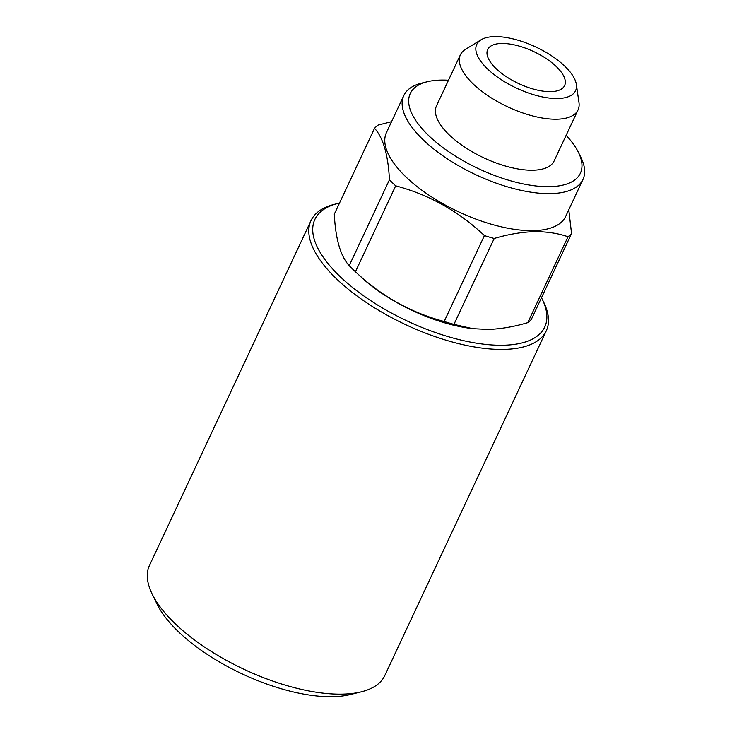 <?xml version="1.0" encoding="UTF-8"?>
<svg xmlns="http://www.w3.org/2000/svg" width="732" height="732" viewBox="0 0 732 732"><rect width="100%" height="100%" fill="white"/><g stroke="black" fill="none" stroke-linecap="round" stroke-linejoin="round"><path stroke-width="1.1" d="M501.475 43.462A42.465 17.678 25.1 0 0 487.695 49.538A42.465 17.678 25.1 0 0 505.968 76.448A42.465 17.678 25.1 0 0 550.821 91.646A42.465 17.678 25.1 0 0 564.61 85.571A42.465 17.678 25.1 0 0 546.328 58.661A42.465 17.678 25.1 0 0 501.475 43.462M527.772 322.647A112.417 46.802 25.1 0 0 531.313 319.454L571.555 233.545A112.417 46.802 25.1 0 1 568.014 236.747C557.793 233.215 546.42 231.522 533.884 231.669C521.376 232.081 508.145 234.35 494.192 238.467L453.95 324.377L472.698 328.659L488.079 329.446C500.743 329.007 513.974 326.747 527.772 322.647L568.014 236.747M448.487 80.236A93.934 39.107 25.1 0 0 440.746 80.09A93.934 39.107 25.1 0 0 427.296 81.737L421.751 83.1A98.93 41.184 25.1 0 0 403.808 95.526L386.459 132.547A98.93 41.184 25.1 0 0 429.034 195.234A98.93 41.184 25.1 0 0 533.527 230.626A98.93 41.184 25.1 0 0 565.635 216.471L582.974 179.45A98.93 41.184 25.1 0 0 581.034 157.719L578.536 152.585A93.934 39.107 25.1 0 0 566.12 135.347M568.773 209.773L571.555 233.545M403.808 95.526A98.93 41.184 25.1 0 0 446.383 158.213A98.93 41.184 25.1 0 0 550.867 193.605A98.93 41.184 25.1 0 0 582.974 179.45M427.296 81.737A93.934 39.107 25.1 0 0 434.442 140.828A93.934 39.107 25.1 0 0 549.888 186.66A93.934 39.107 25.1 0 0 578.536 152.585M481.043 39.793L465.515 49.319A64.956 27.038 25.1 0 0 460.391 54.809L436.501 105.82A64.956 27.038 25.1 0 0 464.454 146.976A64.956 27.038 25.1 0 0 533.052 170.217A64.956 27.038 25.1 0 0 554.133 160.93L578.033 109.919A64.956 27.038 25.1 0 0 578.966 102.462L576.349 84.436A54.571 22.719 25.1 0 0 546.09 52.384A54.571 22.719 25.1 0 0 494.448 36.6A54.571 22.719 25.1 0 0 481.043 39.793A54.571 22.719 25.1 0 0 494.695 75.048A54.571 22.719 25.1 0 0 557.857 98.509A54.571 22.719 25.1 0 0 576.349 84.436M460.391 54.809A64.956 27.038 25.1 0 0 488.345 95.965A64.956 27.038 25.1 0 0 556.951 119.206A64.956 27.038 25.1 0 0 578.033 109.919M339.492 203.103A126.901 52.832 25.1 0 0 337.891 203.478L334.57 204.292A129.903 54.077 25.1 0 0 311.008 220.607L149.52 565.333A129.903 54.077 25.1 0 0 152.073 593.872L157.078 604.147A119.911 49.922 25.1 0 0 177.364 630.682A119.911 49.922 25.1 0 0 350.143 694.586L361.233 691.85A129.903 54.077 25.1 0 0 384.794 675.544L546.282 330.809A129.903 54.077 25.1 0 0 543.73 302.27L542.229 299.196A126.901 52.832 25.1 0 0 541.488 297.723M152.073 593.872A129.903 54.077 25.1 0 0 174.06 622.621A129.903 54.077 25.1 0 0 361.233 691.85M337.891 203.478A126.901 52.832 25.1 0 0 338.843 275.369A126.901 52.832 25.1 0 0 484.09 344.232A126.901 52.832 25.1 0 0 542.229 299.196M311.008 220.607A129.903 54.077 25.1 0 0 335.54 277.885A129.903 54.077 25.1 0 0 457.637 343.4A129.903 54.077 25.1 0 0 546.282 330.809M391.556 121.677L378.078 125.099A112.417 46.802 25.1 0 0 374.537 128.301L334.295 214.202C335.576 239.108 340.554 256.255 349.21 265.67A112.417 46.802 25.1 0 0 355.047 271.389L361.379 277.254A98.93 41.184 25.1 0 0 470.511 328.375L472.698 328.659M349.21 265.67L389.451 179.761A112.417 46.802 25.1 0 0 395.683 185.846L355.441 271.755C381.216 296.076 410.798 312.656 444.178 321.485L484.419 235.585A112.417 46.802 25.1 0 0 494.192 238.467M444.178 321.485A112.417 46.802 25.1 0 0 453.95 324.377M389.451 179.761C388.161 154.864 383.193 137.708 374.537 128.301M484.419 235.585C458.635 211.255 429.062 194.675 395.683 185.846"/></g></svg>
